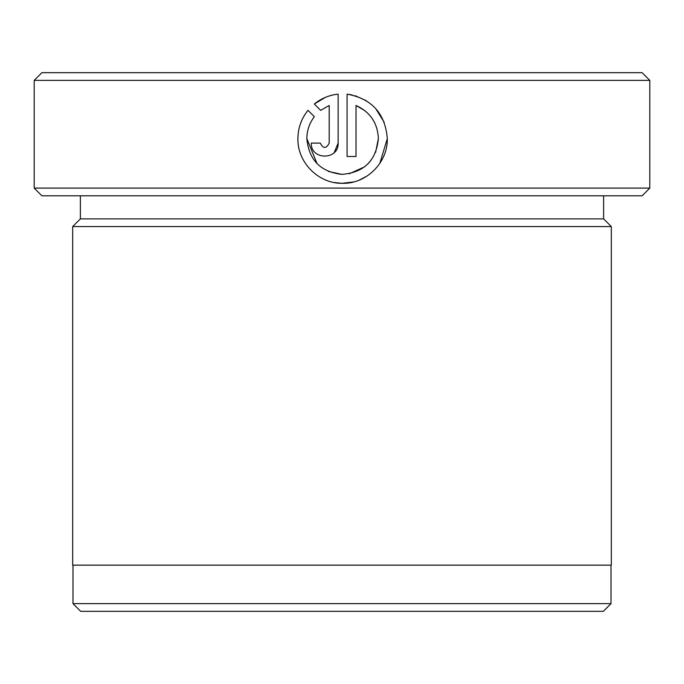 <?xml version="1.0" encoding="UTF-8"?>
<svg xmlns="http://www.w3.org/2000/svg" width="684" height="684" viewBox="0 0 684 684"><rect width="100%" height="100%" fill="white"/><g stroke="black" fill="none" stroke-linecap="round" stroke-linejoin="round"><path stroke-width="1.03" d="M334.228 182.534L342 183.321L353.491 181.978M317.068 163.656L306.842 138.621C308.886 160.065 320.599 171.983 342 174.377L328.44 171.453M379.808 163.416L387.315 138.621C387.913 162.749 366.162 184.252 342 183.321C318.299 183.586 297.318 162.288 297.899 138.621C298.002 128.028 301.37 118.597 307.997 110.329L314.358 116.69C309.416 123.163 306.919 130.473 306.842 138.621M342 174.377C364.042 172.548 376.174 160.629 378.372 138.621L375.576 152.498M370.531 160.971L367.633 164.169M364.529 166.879L349.353 173.745M359.262 180.106L367.137 175.993M352.098 94.931L347.079 94.135C371.839 98.684 385.246 113.518 387.315 138.621M384.254 122.35L375.627 108.474M366.359 100.745L355.218 95.726M649.8 188.1L642.105 195.795L41.895 195.795L34.2 188.1L649.8 188.1L649.8 80.37L34.2 80.37L34.2 188.1M603.322 611.325L80.678 611.325L72.983 603.63L611.017 603.63L603.322 611.325M34.2 80.37L41.895 72.675L642.105 72.675L649.8 80.37M80.37 195.795L80.37 218.88L603.63 218.88L611.325 226.575L72.675 226.575L72.675 565.155L611.325 565.155L611.325 226.575M378.372 138.621C377.662 123.043 370.215 111.988 356.022 105.464L356.022 156.499L347.079 156.499L347.079 94.135M329.201 143.093L329.201 105.464L320.676 110.363L314.315 104.002C321.249 98.393 329.192 95.102 338.135 94.135L338.135 143.093C338.939 160.398 310.51 160.398 311.314 143.093L320.257 143.093C323.233 148.855 326.217 148.855 329.201 143.093C326.217 148.855 323.241 148.855 320.257 143.093M320.676 110.363L329.201 105.464M325.49 97.316L314.315 104.002M334.237 152.549L338.135 143.093M356.022 105.464L365.179 110.868M611.017 565.155L611.017 603.63M603.63 218.88L603.63 195.795M80.37 218.88L72.675 226.575M72.983 565.155L72.983 603.63"/></g></svg>
